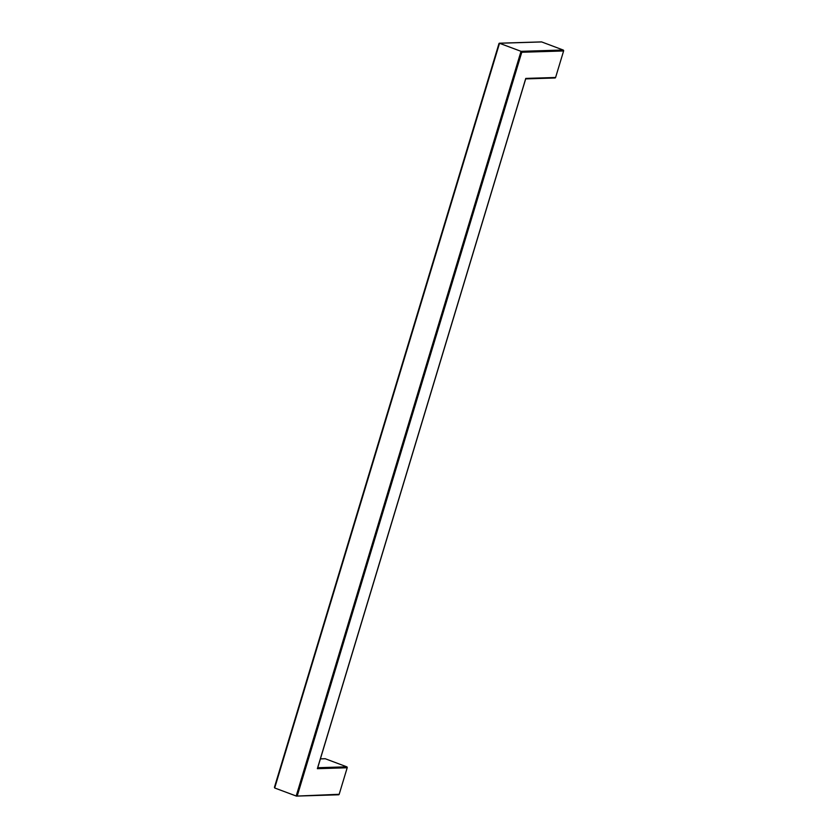 <?xml version="1.0" encoding="UTF-8"?>
<svg xmlns="http://www.w3.org/2000/svg" width="838" height="838" viewBox="0 0 838 838"><rect width="100%" height="100%" fill="white"/><g stroke="black" fill="none" stroke-linecap="round" stroke-linejoin="round"><path stroke-width="1.26" d="M338.343 794.749A0.733 0.67 -91.8 0 0 339.181 794.288L296.432 796.1L274.686 787.982L499.532 43.251L541.694 41.942A0.733 0.67 -91.8 0 0 541.233 41.952M297.343 795.587L521.77 52.26L521.027 51.328L499.322 43.209L541.463 41.9M521.77 52.26L563.607 50.961A0.733 0.67 -91.8 0 0 563.188 50.018L541.694 41.942M563.607 50.961L555.594 77.484L525.772 78.416L317.361 768.687L347.194 767.765L339.181 794.288M347.194 767.765A0.733 0.67 -91.8 0 0 346.775 766.822L325.28 758.746A0.733 0.67 -91.8 0 0 324.809 758.757M554.756 77.944A0.733 0.67 -91.8 0 0 555.594 77.484M317.361 768.687L317.55 768.079M274.686 787.982L499.322 43.209M563.188 50.018L521.027 51.328L296.181 796.058M346.775 766.822L317.717 767.723M320.388 758.893L325.28 758.746M338.573 794.791L296.432 796.1M554.986 77.986L525.688 78.898M525.761 78.678L317.529 768.383M274.424 787.343L499.019 43.44M320.399 758.851L325.039 758.704"/></g></svg>
